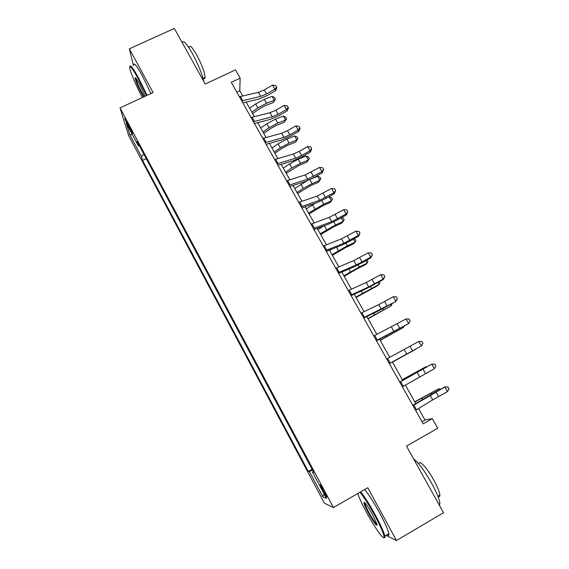 <?xml version="1.0" encoding="UTF-8"?>
<svg xmlns="http://www.w3.org/2000/svg" width="569" height="569" viewBox="0 0 569 569"><rect width="100%" height="100%" fill="white"/><g stroke="black" fill="none" stroke-linecap="round" stroke-linejoin="round"><path stroke-width="0.85" d="M324.266 491.267C321.442 486.146 320.062 484.098 320.127 485.122L322.751 490.727C325.56 495.834 326.947 497.882 326.898 496.879L324.266 491.267M128.722 135.82L324.437 503.209L333.448 507.541L120.016 107.911L128.722 135.82M386.052 535.372L396.479 540.55L443.507 512.712L406.494 446.117L437.739 428.251L432.319 418.642L425.036 420.029L418.571 408.542M120.016 107.911L153.104 92.541L129.348 48.813L133.395 65.392M129.348 48.813L174.327 28.45L205.217 84.027L235.488 69.866L240.154 78.138L231.284 82.306L423.18 423.841L432.319 418.642M128.381 126.517L130.351 130.209C131.908 133.075 132.62 134.092 132.485 133.253L126.923 121.723C125.372 118.871 124.668 117.868 124.803 118.701L128.381 126.517L129.255 126.105M143.843 154.135L141.432 156.468L142.591 160.465L308.284 471.402L312.082 469.261M141.432 156.468L129.76 134.59L126.261 123.196L138.324 145.799L139.348 145.728M313.327 471.587L312.481 472.149L313.747 472.37L137.037 141.397L138.324 145.799M312.481 472.149L326.471 498.366L322.886 496.858L309.422 471.601L308.284 471.402M396.479 540.55L367.794 487.747L333.448 507.541M242.679 95.948L239.784 90.798L240.154 78.138M415.754 403.535L405.391 385.113M402.71 380.341L392.354 361.948M389.744 357.304L379.53 339.152M376.842 334.373L366.827 316.577M364.06 311.663L354.245 294.216M351.4 289.166L341.777 272.06M338.868 266.882L329.43 250.118M326.442 244.812L317.196 228.375M314.145 222.948L305.076 206.832M301.954 201.284L293.071 185.494M289.877 179.825L281.171 164.349M277.914 158.566L269.379 143.395M266.064 137.499L257.7 122.634M254.322 116.631L246.121 102.064M236.839 92.192L239.784 90.798M422.006 421.75L425.036 420.029M142.591 160.465L146.276 158.701M309.422 471.601L312.516 470.079M132.385 134.675L129.76 134.59M322.886 496.858L324.017 493.764M239.4 96.751L258.447 92.32L264.308 89.888L272.565 85.108L274.877 89.155L276.591 87.135L276.861 87.761L275.574 90.706L267.352 95.457L258.603 99.113L242.828 102.847M241.725 100.884L260.744 96.381L266.605 93.935L274.877 89.155L275.574 90.706M272.565 85.108L275.666 85.521L276.591 87.135M252.615 113.601L259.67 108.643L265.403 105.571L273.198 102.626L274.35 100.308L266.527 103.259L257.878 107.882L251.804 112.157M275.403 99.049L274.35 100.308L272.117 96.381L274.514 97.484L275.403 99.049L273.198 102.626M272.117 96.381L264.286 99.312L255.652 103.935L249.585 108.217M251.057 117.491L269.991 112.683L275.844 110.194L284.151 105.407L286.477 109.49L288.184 107.427L288.433 108.01L287.117 110.934L278.846 115.699L270.104 119.44L254.421 123.48M253.397 121.666L272.309 116.78L278.17 114.277L286.477 109.49L287.117 110.934M284.151 105.407L287.253 105.798L288.184 107.427M262.821 138.431L281.634 133.238L287.494 130.692L295.837 125.891L298.192 130.009L299.877 127.904L300.105 128.445L298.761 131.347L290.453 136.119L281.705 139.946L266.121 144.306M265.182 142.641L283.974 137.371L289.834 134.81L298.192 130.009L298.761 131.347M295.837 125.891L298.938 126.261L299.877 127.904M274.692 159.562L293.384 153.979L299.244 151.368L307.637 146.56L310.013 150.721L311.684 148.566L310.518 151.944L302.16 156.717L293.412 160.636L277.935 165.33M277.082 163.808L295.745 158.146L301.606 155.529L310.013 150.721L310.518 151.944M307.637 146.56L310.738 146.909L311.684 148.566M263.71 133.317L270.83 128.402L276.591 125.315L284.372 122.278L285.588 120.045L277.772 123.089L269.094 127.748L262.956 131.987M286.612 118.722L285.588 120.045L283.334 116.083L285.709 117.143L286.612 118.722L284.372 122.278M283.334 116.083L275.51 119.113L266.84 123.758L260.723 128.004M274.905 153.21L282.096 148.338L287.871 145.23L295.638 142.094L296.918 139.96L289.116 143.096L280.403 147.784L274.215 151.987M297.914 138.573L296.918 139.96L294.65 135.963L297.011 136.98L297.914 138.573L295.638 142.094M294.65 135.963L286.84 139.085L278.134 143.765L271.954 147.968M286.193 173.275L299.251 165.323L307.011 162.087L308.355 160.045L300.56 163.282L291.819 167.997L285.567 172.165M309.323 158.595L308.355 160.045L306.058 156.013L308.405 156.987L309.323 158.595L307.011 162.087M306.058 156.013L298.263 159.235L289.529 163.943L283.291 168.111M286.676 180.885L305.247 174.911L319.543 167.421L321.933 171.618L323.597 169.413L322.374 172.727L313.974 177.514L305.233 181.525L289.849 186.54M289.08 185.174L307.63 179.114L321.933 171.618L322.374 172.727M319.543 167.421L322.637 167.741L323.597 169.413M297.587 193.524L310.731 185.586L318.476 182.258L319.885 180.309L312.111 183.652L303.334 188.396L297.018 192.521M317.573 176.241L319.899 177.172L320.824 178.794L319.885 180.309L317.573 176.241L311.656 178.766M306.783 180.97L294.721 188.431M146.453 95.628L138.054 78.408C132.093 67.711 129.327 64.318 129.76 68.23C130.55 72.768 136.652 86.865 142.371 97.527M129.896 66.516C130.159 64.183 133.032 67.981 138.53 77.896L147.044 95.35M143.616 96.95L141.709 93.629C137.911 86.36 135.707 81.168 135.088 78.06C135.209 76.9 136.61 78.75 139.305 83.622L145.123 96.246M135.891 78.145L135.899 78.543C136.631 81.701 138.722 86.566 142.172 93.152L144.206 96.673M182.286 42.767C183.168 39.794 186.483 43.28 192.222 53.209C198.069 64.091 201.952 73.557 203.873 81.602M189.264 47.277C189.818 44.745 192.237 47.163 196.518 54.539C201.888 64.738 204.74 72.391 205.089 77.491C204.996 78.657 204.47 78.899 203.524 78.216M133.786 65.215C133.765 62.014 136.66 65.634 142.485 76.082L150.977 93.529M357.78 493.522C359.153 497.811 362.033 504.049 366.422 512.235C374.786 527.876 384.964 542.029 384.025 536.339C383.342 532.698 380.277 525.777 374.836 515.592C368.797 504.625 363.84 496.851 359.949 492.27M360.639 491.872C364.644 496.751 369.601 504.568 375.504 515.308C380.775 525.159 383.89 532.079 384.836 536.09L384.914 536.574C385.064 537.812 384.701 538.125 383.819 537.513M372.638 514.717L377.112 524.561C377.027 526.93 374.132 523.089 368.435 513.039C365.746 508.003 364.231 504.568 363.883 502.74C364.38 501.289 367.297 505.279 372.638 514.717M364.75 502.576L364.786 503.188C365.22 505.044 366.649 508.238 369.075 512.761C372.887 519.639 375.583 523.636 377.162 524.746M413.642 458.991C418.258 462.298 424.161 470.207 431.366 482.718C436.651 492.398 439.496 499.369 439.894 503.636L439.467 505.45M419.097 464.148C418.67 458.934 427.07 467.867 433.784 480.072C437.582 487.021 439.609 492.036 439.873 495.122C439.894 496.616 439.261 496.986 437.974 496.239M364.672 489.546C368.726 494.39 373.712 502.178 379.623 512.911C384.893 522.74 387.987 529.668 388.89 533.694C389.232 535.628 388.67 535.962 387.219 534.682M298.768 202.415L317.21 196.028L331.556 188.474L333.975 192.706L335.618 190.459L334.344 193.702L325.895 198.496L317.153 202.592L301.883 207.955M301.2 206.746L319.622 200.281L333.975 192.706L334.344 193.702M331.556 188.474L334.65 188.766L335.618 190.459M310.98 224.143L329.295 217.344L343.683 209.719L346.116 213.994L347.751 211.689L346.421 214.862L337.929 219.67L329.188 223.866L314.024 229.563M313.434 228.518L331.72 221.633L346.116 213.994L346.421 214.862M343.683 209.719L346.777 209.982L347.751 211.689M323.306 246.078L341.485 238.859L355.917 231.163L358.378 235.474L359.992 233.126L358.612 236.227L350.07 241.036L341.336 245.331L326.279 251.384M325.781 250.488L343.932 243.191L358.378 235.474L358.612 236.227M355.917 231.163L359.011 231.405L359.992 233.126M335.746 268.219L353.79 260.581L368.271 252.807L370.753 257.16L372.354 254.756L370.91 257.785L362.325 262.608L353.591 266.996L338.655 273.404M338.249 272.679L356.265 264.948L370.753 257.16L370.91 257.785M368.271 252.807L371.358 253.02L372.354 254.756M348.306 290.581L366.208 282.501L380.732 274.649L383.243 279.045L384.822 276.591L383.328 279.543L365.967 288.86L351.144 295.631M350.831 295.076L368.705 286.904L383.243 279.045L383.328 279.543M380.732 274.649L383.826 274.834L384.822 276.591M309.074 213.944L322.317 206.042L330.048 202.607L331.528 200.757L323.761 204.2L308.576 213.055M329.188 196.654L331.499 197.535L332.431 199.171L331.528 200.757L328.967 196.746M315.119 203.311L306.257 208.937M320.674 234.549L334.01 226.668L341.72 223.133L343.263 221.384L335.518 224.926L320.24 233.781M341.699 217.536L343.199 218.083L344.138 219.734L343.263 221.384L341.229 217.799M323.818 225.886L317.9 229.62M332.367 255.339L345.803 247.487L353.498 243.852L355.113 242.195L347.382 245.844L332.004 254.684M354.395 238.603L355.959 240.481L355.113 242.195L353.385 239.165M331.763 249.179L329.643 250.488M344.174 276.314L357.702 268.49L365.383 264.749L367.062 263.198L359.345 266.953L343.875 275.78M367.048 259.955L367.88 261.413L367.062 263.198L365.661 260.73M356.08 297.48L377.375 285.837L379.125 284.393L355.853 297.075M379.445 281.719L379.907 282.53L379.125 284.393L378.051 282.501M360.988 313.149L378.748 304.621L393.321 296.705L395.853 301.136L397.418 298.625L395.86 301.506L378.456 310.93L363.755 318.071M363.534 317.687L395.86 301.506M393.321 296.705L396.408 296.854L397.418 298.625M368.1 318.832L391.301 305.773L367.937 318.555M391.956 303.682L391.301 305.773L390.554 304.465M373.79 335.93L406.024 318.96L408.578 323.441L410.128 320.873L408.514 323.683L376.479 340.724M376.365 340.518L408.514 323.683M406.024 318.96L409.104 319.088L410.128 320.873M380.227 340.39L403.577 327.353L380.135 340.234M403.997 326.186L403.577 327.353L403.172 326.642M386.714 358.939L418.848 341.428L421.423 345.952L422.959 343.335L421.928 341.528L418.848 341.428M389.317 363.57L421.423 345.952L389.331 363.598M392.461 362.133L415.975 349.131L392.446 362.112M399.772 382.176L431.793 364.117L399.708 382.062M402.397 386.849L434.396 368.676L431.793 364.117L434.872 364.181L435.911 366.002L434.396 368.676M402.333 379.679L425.975 366.699L402.383 379.758M426.195 367.083L425.975 366.699L426.622 366.849M412.952 405.633L444.858 387.02L435.705 391.749L412.781 405.334M415.598 410.349L432.717 399.879L447.49 391.621L444.858 387.02L447.938 387.055L448.984 388.89L447.49 391.621M444.581 386.877L447.938 387.055M414.773 401.785L438.578 388.84L414.893 402.006M439.154 389.857L438.578 388.84L440.335 389.21M131.105 129.853L130.351 130.209M258.447 92.32L260.744 96.381M264.308 89.888L266.605 93.935M240.36 96.481L242.679 100.613M266.527 103.259L264.286 99.312M257.878 107.882L255.652 103.935M269.991 112.683L272.309 116.78M275.844 110.194L278.17 114.277M252.01 117.207L254.35 121.375M281.634 133.238L283.974 137.371M287.494 130.692L289.834 134.81M263.767 138.132L266.136 142.335M293.384 153.979L295.745 158.146M299.244 151.368L301.606 155.529M275.638 159.242L278.021 163.488M277.772 123.089L275.51 119.113M269.094 127.748L266.84 123.758M289.116 143.096L286.84 139.085M280.403 147.784L278.134 143.765M300.56 163.282L298.263 159.235M291.819 167.997L289.529 163.943M305.247 174.911L307.63 179.114M311.101 172.236L313.483 176.433M287.615 180.551L290.026 184.84M312.111 183.652L309.849 179.655M303.334 188.396L301.022 184.299M317.21 196.028L319.622 200.281M323.071 193.296L325.475 197.535M299.707 202.059L302.139 206.391M329.295 217.344L331.72 221.633M335.148 214.549L337.573 218.823M311.912 223.773L314.365 228.141M341.485 238.859L343.932 243.191M347.339 236L349.786 240.317M324.23 245.687L326.706 250.097M353.79 260.581L356.265 264.948M359.636 257.657L362.112 262.01M336.663 267.814L339.167 272.267M366.208 282.501L368.705 286.904M372.055 279.507L374.551 283.903M349.217 290.147L351.749 294.642M323.761 204.2L321.755 200.665M314.949 208.972L312.616 204.84M335.518 224.926L333.775 221.86M326.67 229.734L324.38 225.673M347.382 245.844L345.909 243.248M338.498 250.68L336.556 247.252M359.345 266.953L358.15 264.841M350.433 271.826L348.854 269.023M371.429 288.255L370.504 286.634M362.474 293.156L361.265 291.008M378.748 304.621L381.266 309.074M384.594 301.57L387.112 306.001M361.898 312.701L364.445 317.239M383.613 309.749L382.98 308.626M374.63 314.678L373.79 313.199M391.401 326.962L393.947 331.45M397.247 323.832L399.787 328.313M374.694 335.468L377.268 340.049M395.917 331.442L395.569 330.831M386.892 336.407L386.436 335.596M404.182 349.508L406.75 354.046M410.014 346.315L412.589 350.831M387.617 358.456L390.213 363.079M417.077 372.268L419.673 376.849M422.909 369.004L425.505 373.57M400.661 381.664L403.286 386.337M409.502 376.45L409.253 376.017M430.1 395.256L432.717 399.879M435.932 391.913L438.55 396.522M413.834 405.107L416.487 409.815M431.458 394.118L430.968 393.25M422.49 399.459L421.842 398.307M203.076 78.43L205.089 77.491M135.877 78.344L135.088 78.06M388.89 533.694L384.836 536.09M364.786 503.188L365.142 502.982M437.895 496.282L439.873 495.122M439.894 503.636L438.813 504.269M364.75 502.968L363.883 502.74M384.025 536.339L384.914 536.574"/></g></svg>
